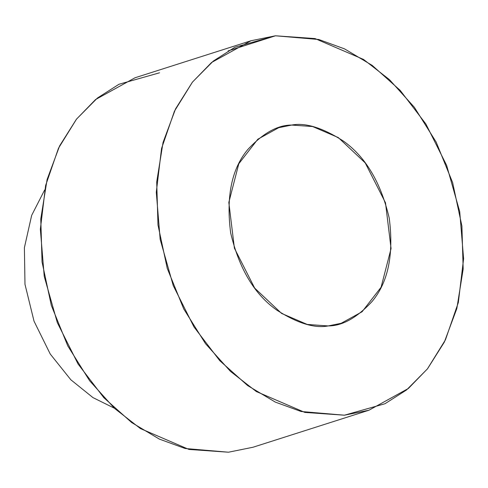 <?xml version="1.0" encoding="UTF-8"?>
<svg xmlns="http://www.w3.org/2000/svg" width="488" height="488" viewBox="0 0 488 488"><rect width="100%" height="100%" fill="white"/><g stroke="black" fill="none" stroke-linecap="round" stroke-linejoin="round"><path stroke-width="0.73" d="M114.302 408.169L92.976 397.616L70.858 379.798L50.227 354.007L34.032 321.189L24.98 284.309L24.4 247.666L31.665 215.373L44.646 189.96L31.665 215.373L24.4 247.666L24.98 284.309L34.032 321.189L50.227 354.007L70.858 379.798L92.976 397.616L114.302 408.169M250.972 40.754L275.47 35.789L315.016 38.57L363.548 59.444L389.424 79.617L414.349 107.275L436.174 142.099L452.626 182.579L461.898 226.011L463.173 269.047L456.847 308.514L444.33 342.118L427.531 368.769L408.383 388.466L368.916 410.237L344.418 415.203L304.872 412.421L256.34 391.547L230.464 371.374L205.539 343.717L183.714 308.892L167.262 268.412L157.984 224.98L156.709 181.945L163.041 142.478L175.558 108.879L192.357 82.222L211.505 62.525L250.972 40.754L135.036 77.763L95.575 99.534L76.421 119.231L59.621 145.881L47.104 179.486L40.778 218.953L42.053 261.989L51.325 305.421L67.783 345.9L89.603 380.725L114.528 408.383L140.404 428.555L188.935 449.43L228.482 452.211L185.166 448.502L159.362 439.102L131.723 422.59L103.828 397.69L78.074 364.011L57.322 322.641L44.231 276.367L40.352 229.244L45.628 185.464L58.493 148.212L76.561 119.054L97.386 98.058L118.974 84.265L159.533 72.797M275.47 35.789L228.128 50.898L275.47 35.789L234.911 47.257L213.323 61.049L192.498 82.045L174.429 111.203L161.559 148.456L156.288 192.235L160.162 239.358L173.258 285.632L194.011 327.003L219.765 360.681L247.654 385.581L275.299 402.094L301.102 411.5L344.418 415.203L384.977 403.735L406.565 389.942L427.39 368.946L445.459 339.788L458.324 302.536L463.6 258.756L459.72 211.633L446.63 165.359L425.878 123.989L400.123 90.311L372.228 65.41L344.589 48.898L318.786 39.498L275.47 35.789M228.482 452.211L252.979 447.246L368.916 410.237M328.192 325.929C314.656 328.546 297.582 323.318 276.971 310.246C254.553 294.587 239.114 268.784 230.647 232.837C225.987 196.536 231.69 168.775 247.764 149.554C263.026 133.163 277.666 124.995 291.69 125.062C305.232 122.445 322.306 127.673 342.918 140.745C365.335 156.404 380.774 182.207 389.241 218.154C393.901 254.455 388.198 282.216 372.124 301.438C356.862 317.828 342.222 325.996 328.192 325.929L341.161 323.3L362.059 311.777L381.085 287.237L391.065 248.557L385.483 202.776L365.219 162.907L338.324 137.585L312.625 126.538L291.69 125.062L278.721 127.691L257.829 139.22L238.797 163.754L228.823 202.441L234.405 248.215L254.669 288.085L281.564 313.406L307.257 324.453L328.192 325.929"/></g></svg>
